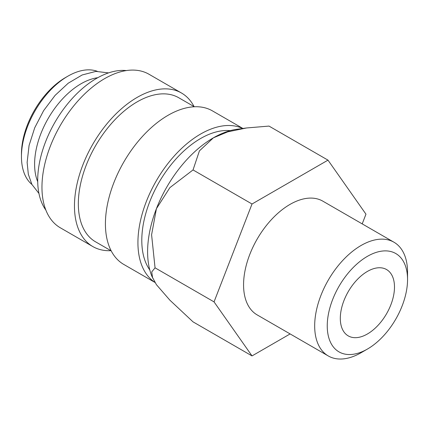 <?xml version="1.0" encoding="UTF-8"?>
<svg xmlns="http://www.w3.org/2000/svg" width="429" height="429" viewBox="0 0 429 429"><rect width="100%" height="100%" fill="white"/><g stroke="black" fill="none" stroke-linecap="round" stroke-linejoin="round"><path stroke-width="0.64" d="M230.223 130.641A83.183 48.027 120 0 0 171.305 164.457A83.183 48.027 120 0 0 141.795 240.379A83.183 48.027 120 0 0 149.791 269.954M242.889 128.459L212.435 110.88A88.653 51.185 120 0 0 144.123 134.631A88.653 51.185 120 0 0 105.421 223.847A88.653 51.185 120 0 0 123.783 264.436L154.907 282.405M242.717 128.486A88.653 51.185 120 0 0 175.214 154.912A88.653 51.185 120 0 0 137.929 242.616A88.653 51.185 120 0 0 154.853 282.32M194.369 106.767L178.743 97.748A83.183 48.027 120 0 0 114.645 120.029A83.183 48.027 120 0 0 78.335 203.743A83.183 48.027 120 0 0 95.56 241.822L111.186 250.842M194.074 106.596A88.653 51.185 120 0 0 181.478 93.007L148.976 74.238A88.653 51.185 120 0 0 80.657 97.989A88.653 51.185 120 0 0 41.962 187.21A88.653 51.185 120 0 0 60.323 227.794L92.825 246.562A88.653 51.185 120 0 0 110.897 250.675M181.478 93.007A88.653 51.185 120 0 0 113.165 116.758A88.653 51.185 120 0 0 74.464 205.974A88.653 51.185 120 0 0 92.825 246.562M126.389 70.57A83.183 48.027 120 0 0 67.342 104.199A83.183 48.027 120 0 0 37.704 180.282A83.183 48.027 120 0 0 45.849 210.071M97.748 77.713A65.669 37.913 120 0 0 34.604 164.2A65.669 37.913 120 0 0 37.714 181.692M97.265 71.305A65.669 37.913 120 0 0 67.884 76.174L65.562 77.515A62.387 36.02 120 0 0 21.45 153.92L21.45 156.601A65.669 37.913 120 0 0 31.923 184.475M252.021 355.92L193.034 321.863L169.889 300.182L156.413 284.668L151.93 276.378A93.034 53.711 -60 0 1 147.603 251.775A93.034 53.711 -60 0 1 156.413 208.708A93.034 53.711 -60 0 1 213.385 137.832L227.788 131.832L246.541 127.965L268.994 126.083L327.987 160.14L252.021 204L214.044 301.887L252.021 355.92L290.117 333.928M152.601 278.013L151.737 271.932L155.051 267.83L151.593 234.781L156.413 208.708L169.889 187.623L193.034 169.938L199.415 150.895L213.385 137.832A93.034 53.711 -60 0 1 236.856 129.285L246.541 127.965M393.951 242.213A65.669 37.913 120 0 0 343.345 259.808A65.669 37.913 120 0 0 314.677 325.895A65.669 37.913 120 0 0 328.282 355.957L257.169 314.902A65.669 37.913 -60 0 1 243.57 284.84A65.669 37.913 -60 0 1 272.233 218.752A65.669 37.913 -60 0 1 322.839 201.158L393.951 242.213A65.669 37.913 120 0 1 407.55 272.276L407.55 279.531A56.784 32.786 120 0 0 367.396 256.349A56.784 32.786 120 0 0 327.247 325.895A56.784 32.786 120 0 0 367.396 349.077A56.784 32.786 120 0 0 407.55 279.531M394.487 287.076A38.31 22.115 -60 0 1 377.761 325.627A38.31 22.115 -60 0 1 348.246 335.891A38.31 22.115 -60 0 1 340.31 318.35A38.31 22.115 -60 0 1 357.03 279.799A38.31 22.115 -60 0 1 386.55 269.541A38.31 22.115 -60 0 1 394.487 287.076M67.884 76.174A65.669 37.913 120 0 0 21.45 156.601M328.282 355.957A65.669 37.913 120 0 0 361.116 352.708L367.396 349.077M362.199 223.884L365.964 214.178L327.987 160.14M214.044 301.887L155.051 267.83M252.021 204L193.034 169.938M108.542 72.898L95.924 71.391L82.17 74.968L68.243 83.194L55.073 95.399L43.613 110.655L34.717 127.783L29.075 145.474L27.134 162.409L28.325 174.26L31.891 184.416L38.942 193.447"/></g></svg>
